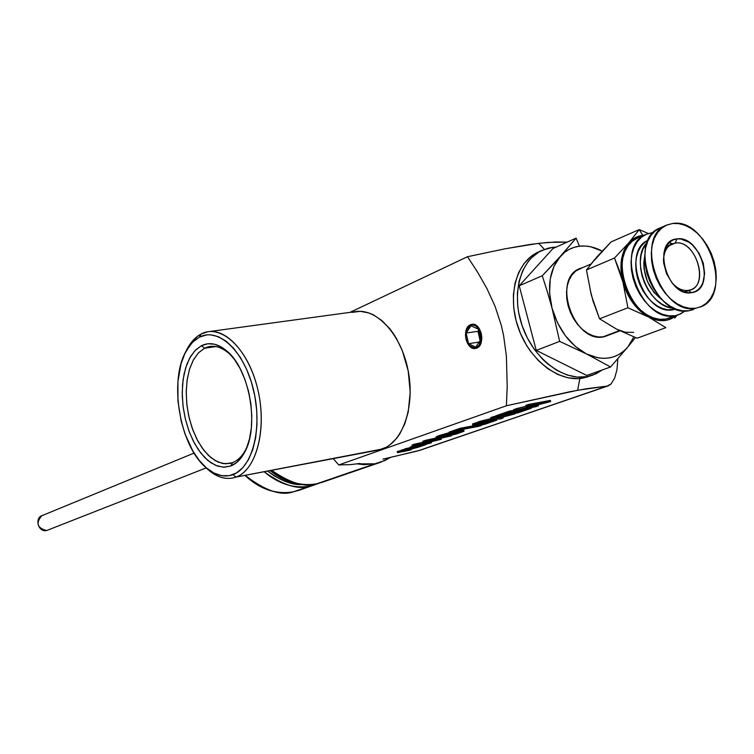 <?xml version="1.0" encoding="UTF-8"?>
<svg xmlns="http://www.w3.org/2000/svg" width="754" height="754" viewBox="0 0 754 754"><rect width="100%" height="100%" fill="white"/><g stroke="black" fill="none" stroke-linecap="round" stroke-linejoin="round"><path stroke-width="1.13" d="M378.037 450.119L236.087 477.056L232.92 474.643C224.532 477.584 216.012 475.614 207.369 468.705C179.735 447.801 167.982 379.507 186.926 349.724L192.619 342.212L199.339 337.179L192.807 342.024L189.885 345.341L184.862 353.588L181.064 363.711L177.906 381.533L177.963 401.222L181.186 421.213L184.984 433.927L192.845 450.996L199.254 460.421L206.37 467.866L213.919 473.022L221.648 475.68L229.254 475.661L236.454 472.947L242.948 467.565L248.462 459.695L252.769 449.62L255.663 437.706L257.001 424.436L256.728 410.364L254.833 396.067L251.402 382.146L246.577 369.206L240.573 357.773L233.655 348.301L226.106 341.166L218.255 336.623L210.413 334.795L206.596 334.917L199.339 337.179L201.111 334.003L197.991 335.916L190.573 343.438L185.305 352.693C189.32 343.72 194.589 337.49 201.111 334.003L199.339 337.179C218.085 326.934 244.004 350.742 253.306 389.017C262.892 427.179 252.694 467.734 232.92 474.643L236.087 477.056C256.728 469.921 267.425 427.669 257.425 387.905C247.717 347.999 220.649 323.268 201.111 334.003L207.718 331.769C227.651 327.943 251.487 356.161 258.848 394.333C266.435 432.438 255.483 470.242 236.087 477.056L382.24 449.007C402.975 442.089 415.313 406.038 408.046 370.091C401.034 334.079 376.369 307.736 355.096 311.675L207.718 331.769M204.579 348.207L198.387 352.919L193.25 360.167L189.414 369.554L187.039 380.61L186.219 392.806L186.973 405.558L189.263 418.281L192.996 430.383L197.991 441.297L204.032 450.515L210.837 457.574L218.095 462.098L225.455 463.833L232.562 462.645L230.809 465.991L223.354 467.216L215.635 465.369L208.019 460.6L200.894 453.173L194.57 443.484L189.329 432.023L185.427 419.318L183.015 405.963L182.214 392.58L183.071 379.78L185.55 368.169L189.565 358.301L194.928 350.676L201.422 345.709L204.579 348.207L215.993 346.586L204.579 348.207L209.603 346.529C217.369 345.313 225.05 348.838 232.647 357.094L229.141 353.579C220.611 346.237 212.43 344.446 204.579 348.207L201.422 345.709L207.784 343.777L214.532 344.22L221.422 347.057L228.17 352.222L234.513 359.526L240.168 368.706L244.899 379.394L248.509 391.156L250.846 403.513L251.798 415.944L251.336 427.933L249.499 438.979L246.36 448.639L242.072 456.538L236.813 462.391L230.809 465.991L224.306 467.235L217.567 466.113L210.837 462.711L204.372 457.197L198.406 449.78L193.147 440.77L188.764 430.487L185.427 419.318L183.231 407.65L182.261 395.897L182.553 384.474L184.108 373.786L186.879 364.229L190.781 356.171L195.682 349.903L201.422 345.709C209.64 341.741 218.226 343.607 227.19 351.307C249.744 369.846 259.508 426.811 244.55 452.447C240.837 459.327 236.256 463.842 230.809 465.991L232.562 462.645L229.687 463.493L222.656 463.512L215.503 460.807L208.566 455.548L202.157 448.008L196.558 438.555L191.997 427.622L188.67 415.69L186.728 403.296L186.238 390.968L187.237 379.243L189.697 368.649L193.524 359.677L198.556 352.74L204.579 348.207M388.461 457.904L420.006 450.27L607.102 386.105L577.621 390.27L579.864 378.527L577.621 390.27L506.405 405.775L338.763 464.954L350.723 464.596L359.95 463.465L350.723 464.596L338.763 464.954L506.405 405.775L507.206 386.189L506.386 356.086L503.587 335.511L501.325 325.464L495.029 306.209L486.811 288.33L477.489 271.996L467.508 256.718L505.152 248.782L531.005 244.324L547.866 242.411L567.187 242.128L555.83 241.977L538.639 243.316L544.407 249.357L538.639 243.316L505.152 248.782L467.508 256.718L349.997 312.363L467.508 256.718L477.489 271.996L486.811 288.33L495.029 306.209L501.325 325.464L503.587 335.511L506.386 356.086L507.206 386.189L506.405 405.775L570.043 391.703L586.678 388.706L607.102 386.105L611.108 383.909L614.642 378.112L616.989 369.649L617.846 358.763L616.989 369.649L614.642 378.112L611.108 383.909L608.28 385.841L417.386 451.043L382.966 459.111M476.651 348.131L475.586 348.442C466.17 350.78 461.335 327.943 470.553 324.701L467.885 326.812L466.095 330.365L465.444 334.833L466.029 339.536L467.763 343.758L470.383 346.878L473.503 348.414L476.651 348.131L479.346 346.058L481.165 342.505L481.844 337.999L481.25 333.249L479.497 328.989L476.839 325.86L473.691 324.361L470.553 324.701L471.731 324.352C481.175 322.015 485.944 345.087 476.651 348.131M526 406.321L513.653 409.629L513.955 410.779L542.418 403.531L526.066 406.566L528.818 405.614L528.516 404.455L525.764 405.407L526.066 406.566L525.764 405.407L528.516 404.455L528.818 405.614L550.693 401.552L522.22 408.8L538.45 405.775L535.726 406.717L513.955 410.779L513.653 409.629L516.509 408.64L516.81 409.79L516.509 408.64L526 406.321M550.382 400.402L528.516 404.455L550.382 400.402L550.693 401.552L550.382 400.402M513.832 410.308L509.252 411.166L495.51 415.954L495.802 417.085L509.553 412.306L509.252 411.166L495.51 415.954L495.802 417.085L509.553 412.306L531.306 408.244L517.951 412.853L515.463 413.315L526.122 409.639L519.468 410.883L507.046 414.785L516.961 411.354L509.412 412.768L495.802 417.085L509.412 412.768L516.961 411.354L507.046 414.785L506.763 413.682L507.046 414.785L509.553 414.314L519.468 410.883L526.122 409.639L515.463 413.315L515.218 412.353L515.463 413.315L517.951 412.853L531.306 408.244L531.127 407.575L531.306 408.244L509.553 412.306L509.252 411.166L513.832 410.308M491.033 418.593L477.263 422.306L477.546 423.428L494.803 418.856L491.071 418.724L494.266 417.622L493.964 416.491L490.779 417.603L491.071 418.724L490.779 417.603L493.964 416.491L494.266 417.622L499.101 417.801L514.954 413.889L500.109 417.839L503.182 417.942L500.025 419.036L495.915 418.894L477.546 423.428L477.263 422.306L480.355 421.232L480.647 422.353L480.355 421.232L491.033 418.593M514.662 412.768L512.466 413.305L514.662 412.768L514.954 413.889L514.662 412.768M507.018 414.653L498.121 416.651L498.809 416.679L499.101 417.801L498.809 416.679L507.018 414.653M495.67 416.557L493.964 416.491L495.67 416.557M474.822 424.7L474.143 424.936L474.426 426.038L482.485 423.248L472.796 425.077L475.34 424.2L475.048 423.079L472.504 423.965L472.796 425.077L472.504 423.965L475.048 423.079L475.34 424.2L496.858 420.129L484.831 424.276L482.372 424.747L491.834 421.477L484.973 422.777L474.426 426.038L474.143 424.936L474.822 424.7M496.575 419.017L491.646 419.95L496.575 419.017L496.858 420.129L496.575 419.017M477.348 422.645L475.048 423.079L477.348 422.645M481.344 424.285L479.714 424.596L481.344 424.285L481.627 425.379L479.12 426.246L460.213 429.846L449.422 433.201L460.213 429.45L459.931 428.347L449.139 432.108L449.422 433.201L449.139 432.108L459.931 428.347L460.213 429.45L481.627 425.379L481.344 424.285M474.323 425.614L459.931 428.347L474.323 425.614M462.843 430.666L463.767 430.129L457.433 430.807L458.064 431.835L444.379 435.096L436.236 438.017L444.181 437L456.905 433.833L464.049 431.213L458.064 431.835L457.782 430.741L463.616 429.959M436.227 438.036L458.064 431.835L464.049 431.213L441.995 437.433L436.227 438.036L435.963 436.934L438.903 435.623L439.186 436.717L438.903 435.623L449.271 432.636L436.123 436.792M421.637 444.653L411.439 446.67L409.978 447.169L410.251 448.225L411.703 447.725L411.439 446.67L409.978 447.169L410.251 448.225L426.434 444.426L419.12 446.952L417.254 447.311L420.166 446.302L410.251 448.225L420.166 446.302L417.151 446.886L419.12 446.952L426.434 444.426L426.312 443.927L426.434 444.426L424.568 444.785L424.417 444.219L424.568 444.785L421.627 445.803L421.363 444.747L421.627 445.803L411.703 447.725L411.439 446.67L421.637 444.653M404.672 449.309L400.902 450.327L401.166 451.373L414.766 448.168L404.87 450.091L406.312 449.591L406.048 448.536L404.596 449.035L404.87 450.091L404.596 449.035L406.048 448.536L406.312 449.591L418.084 447.311L404.229 450.666L411.401 449.61L409.224 450.364L397.49 452.645L408.659 450.261L401.166 451.373L400.902 450.327L402.334 449.827L402.608 450.873L402.334 449.827L404.672 449.309M400.987 450.656L397.226 451.599L397.49 452.645L397.226 451.599L398.649 451.109L398.923 452.155L398.649 451.109L400.987 450.656M410.129 447.744L406.048 448.536L410.129 447.744M423.022 442.296L412.004 445.039L412.278 446.114L437.386 440.261L423.041 442.372L425.84 441.392L425.567 440.317L422.768 441.288L423.041 442.372L422.768 441.288L425.567 440.317L425.84 441.392L451.278 435.85L427.348 441.335L441.326 439.29L416.689 445.039L431.571 442.655L429.177 443.484L412.278 446.114L412.004 445.039L414.559 444.153L414.832 445.218L414.559 444.153L423.022 442.296M436.217 437.999L425.567 440.317L436.217 437.999M338.763 464.954L333.325 458.705L338.763 464.954M232.835 477.998C222.939 479.761 213.288 475.623 203.882 465.576L209.442 470.835C218.443 478.027 227.322 480.1 236.087 477.056L378.772 449.978L386.189 447.254L389.95 444.851L396.783 438.149L399.78 433.918L404.766 423.871L408.225 412.052L410.223 392.033L408.216 370.949L402.372 350.78L396.613 338.791L393.258 333.428L389.648 328.546L381.778 320.459L373.334 314.814L369.008 312.976L360.355 311.327L351.995 312.382M247.284 446.302C243.57 454.756 238.66 460.204 232.562 462.645C237.755 460.59 242.119 456.283 245.653 449.723L247.284 446.302M411.279 449.092L411.401 449.61L411.279 449.092M406.312 449.591L418.084 447.311L404.229 450.666L411.401 449.61L409.224 450.364L397.49 452.645L408.659 450.261L402.608 450.873L414.766 448.168L406.312 449.591M431.363 441.844L431.571 442.655L431.363 441.844M441.09 438.366L441.326 439.29L441.09 438.366M425.84 441.392L423.041 442.372L437.386 440.261L412.278 446.114L429.177 443.484L431.571 442.655L416.689 445.039L441.326 439.29L427.348 441.335L451.278 435.85L425.84 441.392M441.665 436.236L452.259 433.371L460.637 432.051L448.555 435.737L439.902 437.254L441.665 436.236L439.667 437.122L444.417 436.604L444.144 435.52L443.522 435.633L444.144 435.52L444.417 436.604L460.628 432.08L455.576 432.683L441.665 436.236M458.328 432.193L458.536 433.013L458.328 432.193M456.443 432.523L444.144 435.52L456.443 432.523M460.213 429.45L481.627 425.379L460.213 429.846L451.9 432.73L449.422 433.201L460.213 429.45M482.117 423.767L482.372 424.747L482.117 423.767M475.34 424.2L496.858 420.129L482.372 424.747L491.834 421.477L484.973 422.777L474.426 426.038L482.485 423.248L472.796 425.077L475.34 424.2M492.616 418.781L492.767 419.365L492.616 418.781M502.975 417.151L503.182 417.942L502.975 417.151M494.266 417.622L491.071 418.724L494.803 418.856L477.546 423.428L495.915 418.894L500.025 419.036L503.182 417.942L500.109 417.839L514.954 413.889L499.101 417.801L494.266 417.622M538.215 404.898L538.45 405.775L538.215 404.898M528.818 405.614L550.693 401.552L522.22 408.8L538.45 405.775L535.726 406.717L513.955 410.779L542.418 403.531L526.066 406.566L528.818 405.614M299.263 490.204L318.999 483.286M310.921 484.662L310.205 486.038L293.494 491.787L310.205 486.038C294.23 488.884 278.952 484.181 264.39 471.938C283.334 485.406 298.612 490.109 310.205 486.038L310.921 484.662M322.646 482.174L380.261 462.391M374.785 463.842L316.812 483.776L374.785 463.842L357.132 463.87L363.843 464.643L374.785 463.842L384.983 460.487L390.318 457.48L380.761 462.221L374.785 463.842M271.911 470.496C286.284 482.136 301.251 486.556 316.812 483.776C305.474 487.687 290.507 483.267 271.911 470.496M315.851 483.955L316.369 483.889M301.864 484.577L295.238 484.04L284.682 481.231L274.484 476.094L267.858 471.278C280.771 480.76 292.1 485.19 301.864 484.577M245.484 475.576C260.45 489.355 276.454 494.756 293.494 491.787C281.233 496.217 265.229 490.807 245.484 475.576M194.098 453.079L41.809 515.727C35.551 523.069 37.153 528.007 46.616 530.543L206.162 467.914M564.558 251.61L560.411 256.275C565.67 250.517 572.022 247.161 579.449 246.209L576.094 238.113L564.558 251.61M603.7 336.84C573.945 343.683 551.41 278.857 579.873 268.509L582.965 267.453L575.736 271.035L572.06 274.861L569.223 279.753L567.347 285.521L566.518 291.949L566.763 298.763L568.082 305.719L570.429 312.533L573.7 318.923L577.762 324.654L582.474 329.489L587.63 333.24L593.021 335.775L598.45 336.981L603.7 336.84L610.043 334.578L603.7 336.84M541.824 250.441L552.654 247.35L547.941 248.236L539.138 251.855L531.457 257.811L528.13 261.61L522.682 270.677L519.044 281.402L517.367 293.381L517.734 306.133L518.686 312.646L522.098 325.587L527.376 337.999L534.313 349.375L542.616 359.243L547.187 363.485L556.886 370.393L567.036 374.974L577.225 377.085L587.046 376.651C563.238 381.166 533.823 358.829 522.503 326.755C510.939 294.757 520.034 260.375 541.824 250.441L537.819 252.26C516.047 262.185 506.942 296.482 518.469 328.386C529.751 360.365 559.11 382.627 582.899 378.122L596.131 373.739L602.352 369.912L592.88 375.096L582.899 378.122L592.399 375.266M552.654 247.35L556.169 247.095L552.654 247.35M552.013 308.075L557.385 322.58L565.311 335.643L575.227 346.331L586.405 353.899L598.054 357.839L603.784 358.357L609.336 357.914L614.604 356.51L619.505 354.173L623.954 350.968L627.875 346.934L633.822 336.925L627.875 346.934L635.405 337.556L627.875 346.934C616.961 359.177 603.134 361.496 586.405 353.899L610.57 367L586.725 375.445L536.254 350.393L559.656 341.392L586.405 353.899L610.57 367L627.875 346.934L610.57 367L586.725 375.445L536.254 350.393L519.233 285.775L552.965 248.537L576.094 238.113L552.965 248.537L519.233 285.775L542.267 275.747L519.233 285.775L536.254 350.393L559.656 341.392L586.405 353.899C569.788 344.785 558.328 329.517 552.013 308.075L559.656 341.392L552.013 308.075C546.933 286.482 549.732 269.216 560.411 256.275L553.964 266.322L550.25 278.905L549.581 293.155L552.013 308.075L547.376 291.779L552.013 308.075M602.163 251.101L590.702 246.784L585.01 246.021L579.449 246.209L574.124 247.35L569.11 249.433L564.51 252.42L542.267 275.747L547.376 291.779L542.267 275.747L560.411 256.275L576.094 238.113L579.449 246.209C586.904 245.37 594.454 246.992 602.107 251.073L602.163 251.101M587.554 376.962L578.064 378.649L568.026 377.82L557.819 374.474L547.856 368.725L538.535 360.78L530.25 350.94L526.594 345.436L520.477 333.513L516.122 320.808L513.719 307.83L513.361 295.106L515.048 283.155L518.686 272.448L524.134 263.41L531.136 256.36L538.686 251.864M46.616 530.543C37.813 532.673 34.1 516.679 43.072 515.35M675.32 243.061C667.592 244.645 663.643 250.762 663.482 261.412C663.473 252.618 666.347 246.794 672.116 243.938L675.32 243.061L669.505 245.502L675.32 243.061C695.075 239.367 709.816 283.495 690.871 289.724L688.261 290.422L691.522 292.665C666.979 297.707 651.465 240.573 676.828 238.914L675.32 243.061L676.828 238.914L680.73 238.971L688.732 242.091L692.54 245.05L699.033 253.156L703.275 263.155L704.632 273.561L702.888 282.816L700.918 286.567L698.298 289.536L695.122 291.591L691.522 292.665L687.62 292.703L683.567 291.704L679.533 289.696L672.116 282.995L666.536 273.636L663.652 263.052L663.925 252.92L667.29 244.786L669.976 241.883L673.19 239.904L676.828 238.914C701.097 234.626 716.385 290.186 691.522 292.665L688.261 290.422C682.738 291.044 677.403 288.641 672.276 283.193C677.403 288.641 682.738 291.044 688.261 290.422L684.274 291.949L688.261 290.422C710.221 288.273 696.743 239.235 675.32 243.061M612.521 326.689L599.534 318.81L627.903 307.764L622.945 282.147L627.903 307.764L653.087 319.017L657.431 320.214L665.82 320.403L669.74 319.404L676.395 315.54C668.544 321.779 659.326 322.307 648.76 317.104C636.385 310.045 627.78 298.396 622.945 282.147L614.501 258.028L586.461 269.979L614.501 258.028L628.704 242.948L624.02 250.545L621.39 260.064L621.023 270.846L622.945 282.147C619.006 265.794 620.919 252.731 628.704 242.948L635.094 237.783L638.798 236.219L644.01 235.257L642.747 235.371L639.222 229.593L611.136 241.893L639.222 229.593L648.327 233.495L639.222 229.593L628.704 242.948C632.549 238.594 637.234 236.068 642.747 235.371L639.222 229.593L628.704 242.948L614.501 258.028L619.091 269.791L624.736 287.736L629.807 298.311L633.002 303.099L640.419 311.27L644.51 314.512L665.829 327.67L637.102 338.216L616.725 329.215L599.534 318.81L627.903 307.764L648.76 317.104L665.829 327.67L637.102 338.216L616.725 329.215L625.311 332.222L633.633 332.373M619.505 330.62L602.616 336.981L619.505 330.62M666.461 225.173L659.901 228.019C626.763 240.064 654.378 318.64 689.062 310.723L695.772 308.226C661.041 316.133 633.294 237.218 666.461 225.173L672.606 223.486C708.072 217.265 734.085 296.218 700.014 307.095M689.684 292.816L690.136 291.713L689.684 292.816M672.285 243.862L669.345 242.43M673.171 309.734L675.952 309.074L667.969 309.819L662.559 308.527L657.168 305.898L652.003 302.015L647.271 297.048L643.162 291.176L639.835 284.626L637.432 277.67L636.037 270.582L635.716 263.646L636.47 257.123L638.261 251.28L641.023 246.332L644.632 242.477L648.167 240.224C620.702 251.214 644.076 316.312 673.171 309.734L675.443 308.876L673.171 309.734M689.58 292.816L689.882 291.534L689.58 292.816M671.663 244.126L669.269 242.496L671.663 244.126M646.14 234.324L652.21 232.656L646.536 234.155L641.484 237.199L637.262 241.685L634.029 247.453L631.918 254.268L631.032 261.883L631.409 269.998L633.03 278.283L635.848 286.416L639.731 294.06L644.538 300.921L650.071 306.727L656.112 311.251L662.408 314.314L668.713 315.803L674.792 315.69C640.457 323.551 613.332 246.266 646.14 234.324L637.017 238.273C604.265 250.205 631.211 327.029 665.48 319.159L680.41 313.966L685.056 310.978L679.005 314.569L665.48 319.159L669.684 318.037L665.48 319.159L659.42 319.281L653.124 317.802L646.847 314.767L640.825 310.28L635.32 304.522L630.533 297.698L626.668 290.101L623.869 282.015L622.267 273.777L621.899 265.71L622.795 258.132L624.906 251.346L628.148 245.616L632.37 241.139L637.507 238.066M685.744 292.373L685.791 291.675L685.744 292.373M667.337 245.945L666.819 245.484L667.337 245.945M652.21 232.656L653.407 232.543L652.21 232.656M677.092 315.276L674.736 318.009M590.099 289.498L593.078 301.185L599.534 318.81L591.306 295.05L586.461 269.979L597.215 256.558L611.136 241.893L594.642 260.026M600.222 253.683L594.237 260.026L586.461 269.979L591.306 295.059M616.725 329.215L621.013 331.072M673.784 308.141C649.071 308.377 629.279 259.31 647.252 242.383L642.87 249.329L641.079 255.182L640.334 261.723L640.664 268.678L642.059 275.794L644.472 282.769L647.809 289.329L651.927 295.229L656.668 300.215L661.842 304.107L667.243 306.746L673.784 308.141M662.417 300.026L653.935 292.373L647.413 281.459L644.067 269.121L643.775 263.023L644.689 256.096C642.078 274.164 647.988 288.81 662.417 300.026M672.606 223.486L666.875 224.994L661.767 228.076L657.507 232.637L654.246 238.5L652.144 245.446L651.277 253.212L651.682 261.478L653.35 269.941L656.234 278.235L660.193 286.049L665.085 293.07L670.711 299.008L676.838 303.636L683.218 306.774L689.618 308.32L695.772 308.226L701.446 306.492L706.423 303.202L710.522 298.499L713.604 292.58L715.546 285.653L716.291 278.009L715.819 269.913L714.142 261.676L711.333 253.608L707.488 245.993L702.756 239.122L697.309 233.24L691.343 228.585L685.084 225.333L678.76 223.608L672.606 223.486M660.391 227.802L655.207 230.922L650.938 235.465L647.686 241.308L645.575 248.226L644.698 255.964L645.094 264.202L646.753 272.628L649.618 280.893L653.567 288.669L658.44 295.653L664.048 301.562L670.165 306.171L676.536 309.291L682.917 310.827L689.062 310.723L693.331 309.583M476.83 348.056L472.551 347.66L469.035 345.144C465.623 340.478 464.803 335.341 466.575 329.743L470.477 325.313L466.679 329.328L466.01 331.553L468.545 326.265L471.995 324.305L467.942 327.321L466.236 330.704L465.623 334.946L466.179 339.413L468.988 345.078L471.768 347.33L474.803 347.943L478.828 345.615L481.024 340.167L481.071 335.681L479.93 331.317L476.443 326.425L473.465 325.002L470.477 325.313C479.629 320.827 485.764 344.361 476.264 347.585L476.83 348.056M467.753 343.315L469.271 345.521L475.576 348.442C472.513 348.697 469.902 346.981 467.753 343.315M466.17 333.07L470.996 325.766L478.253 329.121L480.637 339.847L475.736 347.132L468.526 343.711L466.17 333.07L470.996 325.766L478.253 329.121L480.637 339.847L475.736 347.132L468.526 343.711L479.158 342.052L468.526 343.711L466.17 333.07L477.998 331.279L466.17 333.07M478.554 330.45L477.998 331.279L480.081 340.676L477.998 331.279L478.554 330.45M608.176 385.878L420.006 450.27M210.686 346.378L209.603 346.529M245.653 449.723L244.55 452.447M229.141 353.579L227.19 351.307M188.18 347.085L186.926 349.724M209.442 470.835L207.369 468.705M463.767 430.129L464.012 431.081M298.838 490.354L293.419 491.806C276.218 494.794 260.13 489.403 245.173 475.633M322.212 482.324L316.407 483.889C300.083 486.745 284.71 482.39 270.281 470.807M666.272 246.388L672.116 243.938M619.967 330.846L604.369 336.718M669.684 318.037L679.005 314.569M590.985 264.013L577.394 269.847M684.717 292.09L688.543 290.62"/></g></svg>
